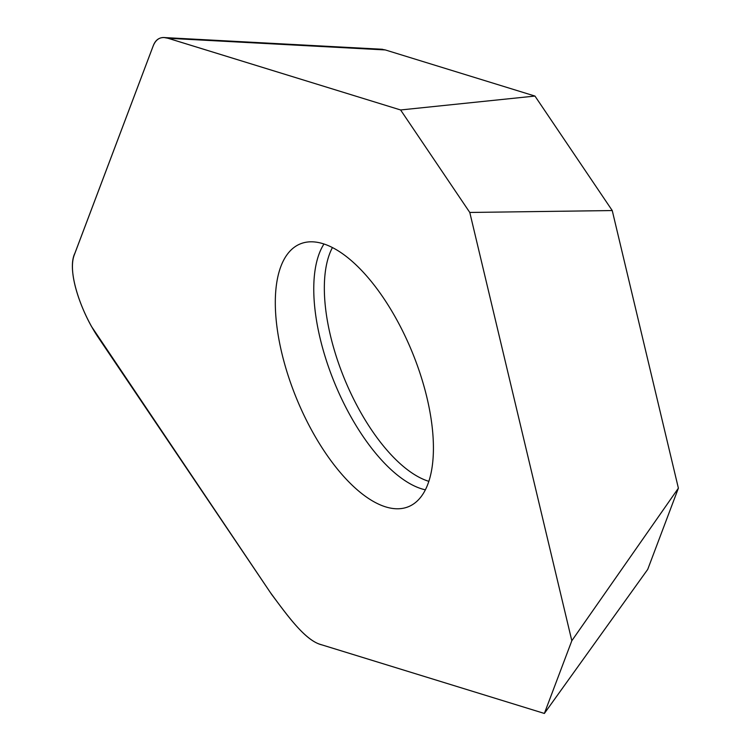 <?xml version="1.0" encoding="UTF-8"?>
<svg xmlns="http://www.w3.org/2000/svg" width="751" height="751" viewBox="0 0 751 751"><rect width="100%" height="100%" fill="white"/><g stroke="black" fill="none" stroke-linecap="round" stroke-linejoin="round"><path stroke-width="1.13" d="M381.564 49.237L385.319 49.941L167.999 38.263L164.244 37.559C159.128 37.362 155.495 40.028 153.335 45.539L74.34 254.786C67.111 273.092 81.652 312.369 97.423 336.195L271.637 594.426C287.229 615.144 304.69 639.871 320.499 644.442L544.372 713.45L571.821 640.744L469.788 212.458L400.602 109.965L167.999 38.263M469.788 212.458L400.602 109.965L169.454 38.695C161.456 35.691 155.917 38.414 152.838 46.834L74.94 253.125C67.261 268.154 78.104 302.512 91.472 326.441L270.276 592.408C286.657 614.703 305.347 640.997 321.897 644.884L544.372 713.45L571.821 640.744L469.788 212.458L612.243 210.552L534.956 96.062L385.319 49.941M612.243 210.552L678.388 488.178L571.821 640.744M544.372 713.45L647.719 569.399L678.388 488.178M281.775 352.923A142.099 62.295 67.6 0 1 302.174 243.202A142.099 62.295 67.6 0 1 323.014 243.69A142.099 62.295 67.6 0 1 426.953 397.673A142.099 62.295 67.6 0 1 410.487 505.77A142.099 62.295 67.6 0 1 385.723 506.897A142.099 62.295 67.6 0 1 281.775 352.923M400.602 109.965L534.956 96.062M323.972 244A139.001 60.934 -112.4 0 0 320.095 338.25A139.001 60.934 -112.4 0 0 421.78 488.882A139.001 60.934 -112.4 0 0 425.385 489.83M332.43 247.567A134.41 58.925 -112.4 0 0 330.459 335.669A134.41 58.925 -112.4 0 0 428.774 481.316A134.41 58.925 -112.4 0 0 428.859 481.344M382.559 49.284L165.239 37.616"/></g></svg>
